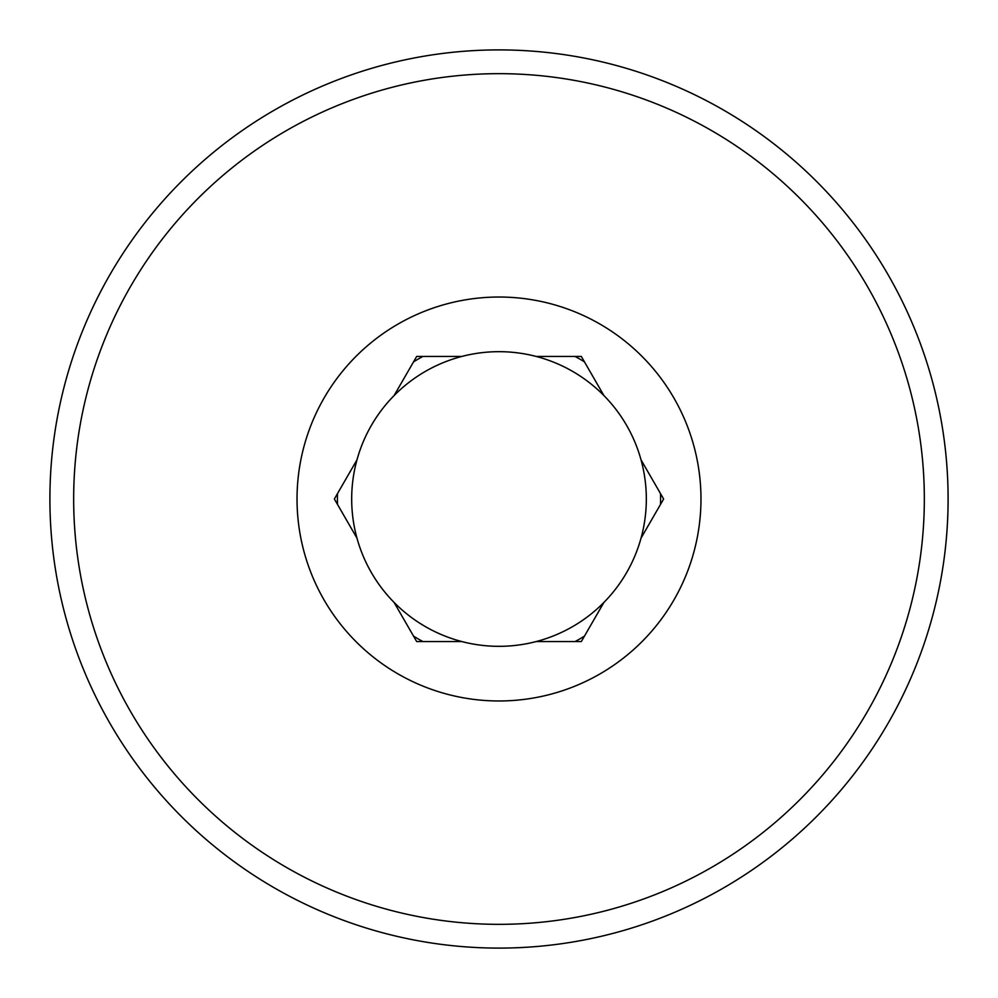 <?xml version="1.0" encoding="UTF-8"?>
<svg xmlns="http://www.w3.org/2000/svg" width="998" height="998" viewBox="0 0 998 998"><rect width="100%" height="100%" fill="white"/><g stroke="black" fill="none" stroke-linecap="round" stroke-linejoin="round"><path stroke-width="1.5" d="M646.33 499A147.33 147.33 0 0 0 641.028 459.853L663.633 499L641.028 538.147A147.33 147.33 0 0 1 603.915 602.43L581.31 641.577L536.113 641.577A147.33 147.33 0 0 1 461.887 641.577L416.69 641.577L394.085 602.43A147.33 147.33 0 0 1 356.972 538.147L334.367 499L356.972 459.853A147.33 147.33 0 0 1 394.085 395.57L416.69 356.423L461.887 356.423A147.33 147.33 0 0 1 536.113 356.423L581.31 356.423L603.915 395.57A147.33 147.33 0 0 0 371.767 424.736A147.33 147.33 0 0 0 460.527 641.215A147.33 147.33 0 0 0 646.33 499M603.915 395.57A147.33 147.33 0 0 1 641.028 459.853M700.97 499A201.97 201.97 0 0 1 398.015 673.912A201.97 201.97 0 0 1 398.015 324.088A201.97 201.97 0 0 1 700.97 499M924.335 499A425.335 425.335 0 0 1 286.326 867.349A425.335 425.335 0 0 1 286.326 130.651A425.335 425.335 0 0 1 924.335 499M948.1 499A449.1 449.1 0 0 0 499 49.9A449.1 449.1 0 0 0 49.9 499A449.1 449.1 0 0 0 499 948.1A449.1 449.1 0 0 0 948.1 499M575.035 356.423A161.576 161.576 0 0 1 584.454 361.862M660.489 493.561A161.576 161.576 0 0 1 660.489 504.439M584.454 636.138A161.576 161.576 0 0 1 575.035 641.577M422.965 641.577A161.576 161.576 0 0 1 413.546 636.138M337.511 504.439A161.576 161.576 0 0 1 337.511 493.561M413.546 361.862A161.576 161.576 0 0 1 422.965 356.423"/></g></svg>
